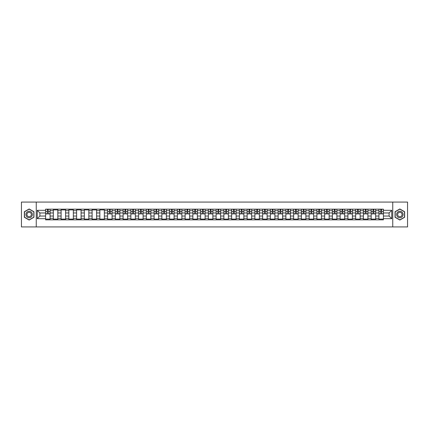 <?xml version="1.0" encoding="UTF-8"?>
<svg xmlns="http://www.w3.org/2000/svg" width="429" height="429" viewBox="0 0 429 429"><rect width="100%" height="100%" fill="white"/><g stroke="black" fill="none" stroke-linecap="round" stroke-linejoin="round"><path stroke-width="0.64" d="M392.744 226.925L407.55 226.925L407.55 202.075L21.45 202.075L21.45 226.925L392.744 226.925L392.744 202.075M53.352 219.841L53.352 210.671L50.07 210.671L50.07 219.841M50.07 210.671L50.07 209.159M53.352 210.671L53.352 209.159M57.824 209.159L57.824 219.841M61.106 219.841L61.106 209.159M65.578 209.159L65.578 219.841M68.855 219.841L68.855 209.159M73.327 209.159L73.327 219.841M76.609 219.841L76.609 209.159M81.081 209.159L81.081 219.841M84.357 219.841L84.357 209.159M88.83 209.159L88.83 219.841M92.112 219.841L92.112 209.159M96.584 209.159L96.584 219.841M99.86 219.841L99.86 209.159M104.333 209.159L104.333 219.841M107.615 219.841L107.615 209.159M112.087 209.159L112.087 219.841M115.369 219.841L115.369 209.159M119.836 209.159L119.836 219.841M123.118 219.841L123.118 209.159M127.59 209.159L127.59 219.841M130.872 219.841L130.872 209.159M135.344 209.159L135.344 219.841M138.621 219.841L138.621 209.159M143.093 209.159L143.093 219.841M146.375 219.841L146.375 209.159M150.847 209.159L150.847 219.841M154.124 219.841L154.124 209.159M158.596 209.159L158.596 219.841M161.878 219.841L161.878 209.159M166.35 209.159L166.35 219.841M169.627 219.841L169.627 209.159M174.099 209.159L174.099 219.841M177.381 219.841L177.381 209.159M181.853 209.159L181.853 219.841M185.135 219.841L185.135 209.159M189.607 209.159L189.607 219.841M192.884 219.841L192.884 209.159M197.356 209.159L197.356 219.841M200.638 219.841L200.638 209.159M205.11 209.159L205.11 219.841M208.387 219.841L208.387 209.159M212.859 209.159L212.859 219.841M216.141 219.841L216.141 209.159M220.613 209.159L220.613 219.841M223.89 219.841L223.89 209.159M228.362 209.159L228.362 219.841M231.644 219.841L231.644 209.159M236.116 209.159L236.116 219.841M239.393 219.841L239.393 209.159M243.865 209.159L243.865 219.841M247.147 219.841L247.147 209.159M251.619 209.159L251.619 219.841M254.901 219.841L254.901 209.159M259.373 209.159L259.373 219.841M262.65 219.841L262.65 209.159M267.122 209.159L267.122 219.841M270.404 219.841L270.404 209.159M274.876 209.159L274.876 219.841M278.153 219.841L278.153 209.159M282.625 209.159L282.625 219.841M285.907 219.841L285.907 209.159M290.379 209.159L290.379 219.841M293.656 219.841L293.656 209.159M298.128 209.159L298.128 219.841M301.41 219.841L301.41 209.159M305.882 209.159L305.882 219.841M309.164 219.841L309.164 209.159M313.631 209.159L313.631 219.841M316.913 219.841L316.913 209.159M321.385 209.159L321.385 219.841M324.667 219.841L324.667 209.159M329.14 209.159L329.14 219.841M332.416 219.841L332.416 209.159M336.888 209.159L336.888 219.841M340.17 219.841L340.17 209.159M344.643 209.159L344.643 219.841M347.919 219.841L347.919 209.159M352.391 209.159L352.391 219.841M355.673 219.841L355.673 209.159M360.146 209.159L360.146 219.841M363.422 219.841L363.422 209.159M367.894 209.159L367.894 219.841M371.176 219.841L371.176 209.159M375.648 209.159L375.648 219.841M378.93 219.841L378.93 209.159M378.93 216.039L375.648 216.039M371.176 216.039L367.894 216.039M363.422 216.039L360.146 216.039M355.673 216.039L352.391 216.039M347.919 216.039L344.643 216.039M340.17 216.039L336.888 216.039M332.416 216.039L329.14 216.039M324.667 216.039L321.385 216.039M316.913 216.039L313.631 216.039M309.164 216.039L305.882 216.039M301.41 216.039L298.128 216.039M293.656 216.039L290.379 216.039M285.907 216.039L282.625 216.039M278.153 216.039L274.876 216.039M270.404 216.039L267.122 216.039M262.65 216.039L259.373 216.039M254.901 216.039L251.619 216.039M247.147 216.039L243.865 216.039M239.393 216.039L236.116 216.039M231.644 216.039L228.362 216.039M223.89 216.039L220.613 216.039M216.141 216.039L212.859 216.039M208.387 216.039L205.11 216.039M200.638 216.039L197.356 216.039M192.884 216.039L189.607 216.039M185.135 216.039L181.853 216.039M177.381 216.039L174.099 216.039M169.627 216.039L166.35 216.039M161.878 216.039L158.596 216.039M154.124 216.039L150.847 216.039M146.375 216.039L143.093 216.039M138.621 216.039L135.344 216.039M130.872 216.039L127.59 216.039M123.118 216.039L119.836 216.039M115.369 216.039L112.087 216.039M107.615 216.039L104.333 216.039M99.86 216.039L96.584 216.039M92.112 216.039L88.83 216.039M84.357 216.039L81.081 216.039M76.609 216.039L73.327 216.039M68.855 216.039L65.578 216.039M61.106 216.039L57.824 216.039M53.352 216.039L50.07 216.039M378.93 212.961L375.648 212.961M371.176 212.961L367.894 212.961M363.422 212.961L360.146 212.961M355.673 212.961L352.391 212.961M347.919 212.961L344.643 212.961M340.17 212.961L336.888 212.961M332.416 212.961L329.14 212.961M324.667 212.961L321.385 212.961M316.913 212.961L313.631 212.961M309.164 212.961L305.882 212.961M301.41 212.961L298.128 212.961M293.656 212.961L290.379 212.961M285.907 212.961L282.625 212.961M278.153 212.961L274.876 212.961M270.404 212.961L267.122 212.961M262.65 212.961L259.373 212.961M254.901 212.961L251.619 212.961M247.147 212.961L243.865 212.961M239.393 212.961L236.116 212.961M231.644 212.961L228.362 212.961M223.89 212.961L220.613 212.961M216.141 212.961L212.859 212.961M208.387 212.961L205.11 212.961M200.638 212.961L197.356 212.961M192.884 212.961L189.607 212.961M185.135 212.961L181.853 212.961M177.381 212.961L174.099 212.961M169.627 212.961L166.35 212.961M161.878 212.961L158.596 212.961M154.124 212.961L150.847 212.961M146.375 212.961L143.093 212.961M138.621 212.961L135.344 212.961M130.872 212.961L127.59 212.961M123.118 212.961L119.836 212.961M115.369 212.961L112.087 212.961M107.615 212.961L104.333 212.961M99.86 212.961L96.584 212.961M92.112 212.961L88.83 212.961M84.357 212.961L81.081 212.961M76.609 212.961L73.327 212.961M68.855 212.961L65.578 212.961M61.106 212.961L57.824 212.961M53.352 212.961L50.07 212.961M39.886 216.039L45.597 216.039L45.597 212.961L39.886 212.961L39.886 216.039L37.253 218.672L37.253 210.328L45.597 210.328L45.597 212.961M383.403 212.961L383.403 216.039L389.114 216.039L389.114 212.961L383.403 212.961L383.403 209.159L45.597 209.159L45.597 210.328M383.403 210.328L391.747 210.328L391.747 218.672L383.403 218.672L383.403 216.039M45.597 216.039L45.597 219.841L383.403 219.841L383.403 218.672M45.597 218.672L37.253 218.672M36.256 226.925L36.256 202.075M33.95 211.733L29.151 208.961L24.356 211.733L24.356 217.267L29.151 220.039L33.95 217.267L33.95 211.733M404.644 211.733L399.849 208.961L395.05 211.733L395.05 217.267L399.849 220.039L404.644 217.267L404.644 211.733M50.07 219.096L45.597 219.096M47.415 209.904L48.257 209.904M57.824 219.096L53.352 219.096M53.352 209.904L57.824 209.904M65.578 219.096L61.106 219.096M61.106 209.904L65.578 209.904M73.327 219.096L68.855 219.096M68.855 209.904L73.327 209.904M81.081 219.096L76.609 219.096M76.609 209.904L81.081 209.904M88.83 219.096L84.357 219.096M84.357 209.904L88.83 209.904M96.584 219.096L92.112 219.096M92.112 209.904L96.584 209.904M104.333 219.096L99.86 219.096M99.86 209.904L104.333 209.904M112.087 219.096L107.615 219.096M109.427 209.904L110.274 209.904M119.836 219.096L115.369 219.096M117.181 209.904L118.023 209.904M127.59 219.096L123.118 219.096M124.93 209.904L125.777 209.904M135.344 219.096L130.872 219.096M132.684 209.904L133.526 209.904M143.093 219.096L138.621 219.096M140.433 209.904L141.28 209.904M150.847 219.096L146.375 219.096M148.187 209.904L149.035 209.904M158.596 219.096L154.124 219.096M155.942 209.904L156.783 209.904M166.35 219.096L161.878 219.096M163.69 209.904L164.538 209.904M174.099 219.096L169.627 219.096M171.444 209.904L172.286 209.904M181.853 219.096L177.381 219.096M179.193 209.904L180.041 209.904M189.607 219.096L185.135 219.096M186.947 209.904L187.789 209.904M197.356 219.096L192.884 219.096M194.696 209.904L195.544 209.904M205.11 219.096L200.638 219.096M202.45 209.904L203.292 209.904M212.859 219.096L208.387 219.096M210.199 209.904L211.047 209.904M220.613 219.096L216.141 219.096M217.953 209.904L218.801 209.904M228.362 219.096L223.89 219.096M225.708 209.904L226.55 209.904M236.116 219.096L231.644 219.096M233.456 209.904L234.304 209.904M243.865 219.096L239.393 219.096M241.211 209.904L242.053 209.904M251.619 219.096L247.147 219.096M248.959 209.904L249.807 209.904M259.373 219.096L254.901 219.096M256.714 209.904L257.556 209.904M267.122 219.096L262.65 219.096M264.462 209.904L265.31 209.904M274.876 219.096L270.404 219.096M272.217 209.904L273.058 209.904M282.625 219.096L278.153 219.096M279.965 209.904L280.813 209.904M290.379 219.096L285.907 219.096M287.72 209.904L288.567 209.904M298.128 219.096L293.656 219.096M295.474 209.904L296.316 209.904M305.882 219.096L301.41 219.096M303.223 209.904L304.07 209.904M313.631 219.096L309.164 219.096M310.977 209.904L311.819 209.904M321.385 219.096L316.913 219.096M318.726 209.904L319.573 209.904M329.14 219.096L324.667 219.096M326.48 209.904L327.322 209.904M336.888 219.096L332.416 219.096M334.229 209.904L335.076 209.904M344.643 219.096L340.17 219.096M341.983 209.904L342.83 209.904M352.391 219.096L347.919 219.096M349.737 209.904L350.579 209.904M360.146 219.096L355.673 219.096M357.486 209.904L358.333 209.904M367.894 219.096L363.422 219.096M365.24 209.904L366.082 209.904M375.648 219.096L371.176 219.096M372.989 209.904L373.836 209.904M383.403 219.096L378.93 219.096M380.743 209.904L381.585 209.904M37.253 210.328L39.886 212.961M389.114 216.039L391.747 218.672M389.114 212.961L391.747 210.328M48.257 213.926L48.257 209.207L50.048 209.207L50.048 213.926L48.257 213.926M47.415 209.856L48.257 209.856M48.981 209.207L45.624 209.207L45.624 213.926L47.415 213.926L47.415 209.207L46.691 209.207M26.357 216.114A3.228 3.228 0 0 0 30.765 217.299A3.228 3.228 0 0 0 31.95 212.886A3.228 3.228 0 0 0 27.536 211.701A3.228 3.228 0 0 0 26.357 216.114M27.236 215.605A2.209 2.209 0 0 0 30.255 216.414A2.209 2.209 0 0 0 31.065 213.395A2.209 2.209 0 0 0 28.046 212.586A2.209 2.209 0 0 0 27.236 215.605M29.151 209.137L33.8 211.819L33.8 217.181L29.151 219.863L24.507 217.181L24.507 211.819L29.151 209.137M397.05 216.114A3.228 3.228 0 0 0 401.464 217.299A3.228 3.228 0 0 0 402.643 212.886A3.228 3.228 0 0 0 398.235 211.701A3.228 3.228 0 0 0 397.05 216.114M397.935 215.605A2.209 2.209 0 0 0 400.954 216.414A2.209 2.209 0 0 0 401.764 213.395A2.209 2.209 0 0 0 398.745 212.586A2.209 2.209 0 0 0 397.935 215.605M399.849 209.137L404.493 211.819L404.493 217.181L399.849 219.863L395.2 217.181L395.2 211.819L399.849 209.137M110.274 213.926L110.274 209.207L112.06 209.207L112.06 213.926L110.274 213.926M109.427 209.856L110.274 209.856M110.993 209.207L107.641 209.207L107.641 213.926L109.427 213.926L109.427 209.207L108.709 209.207M118.023 213.926L118.023 209.207L119.814 209.207L119.814 213.926L118.023 213.926M117.181 209.856L118.023 209.856M118.747 209.207L115.39 209.207L115.39 213.926L117.181 213.926L117.181 209.207L116.457 209.207M125.777 213.926L125.777 209.207L127.563 209.207L127.563 213.926L125.777 213.926M124.93 209.856L125.777 209.856M126.496 209.207L123.144 209.207L123.144 213.926L124.93 213.926L124.93 209.207L124.212 209.207M133.526 213.926L133.526 209.207L135.317 209.207L135.317 213.926L133.526 213.926M132.684 209.856L133.526 209.856M134.25 209.207L130.893 209.207L130.893 213.926L132.684 213.926L132.684 209.207L131.96 209.207M141.28 213.926L141.28 209.207L143.072 209.207L143.072 213.926L141.28 213.926M140.433 209.856L141.28 209.856M141.999 209.207L138.647 209.207L138.647 213.926L140.433 213.926L140.433 209.207L139.715 209.207M149.035 213.926L149.035 209.207L150.82 209.207L150.82 213.926L149.035 213.926M148.187 209.856L149.035 209.856M149.753 209.207L146.396 209.207L146.396 213.926L148.187 213.926L148.187 209.207L147.469 209.207M156.783 213.926L156.783 209.207L158.574 209.207L158.574 213.926L156.783 213.926M155.942 209.856L156.783 209.856M157.502 209.207L154.15 209.207L154.15 213.926L155.942 213.926L155.942 209.207L155.218 209.207M164.538 213.926L164.538 209.207L166.323 209.207L166.323 213.926L164.538 213.926M163.69 209.856L164.538 209.856M165.256 209.207L161.905 209.207L161.905 213.926L163.69 213.926L163.69 209.207L162.972 209.207M172.286 213.926L172.286 209.207L174.077 209.207L174.077 213.926L172.286 213.926M171.444 209.856L172.286 209.856M173.01 209.207L169.653 209.207L169.653 213.926L171.444 213.926L171.444 209.207L170.721 209.207M180.041 213.926L180.041 209.207L181.826 209.207L181.826 213.926L180.041 213.926M179.193 209.856L180.041 209.856M180.759 209.207L177.408 209.207L177.408 213.926L179.193 213.926L179.193 209.207L178.475 209.207M187.789 213.926L187.789 209.207L189.58 209.207L189.58 213.926L187.789 213.926M186.947 209.856L187.789 209.856M188.513 209.207L185.156 209.207L185.156 213.926L186.947 213.926L186.947 209.207L186.224 209.207M195.544 213.926L195.544 209.207L197.329 209.207L197.329 213.926L195.544 213.926M194.696 209.856L195.544 209.856M196.262 209.207L192.911 209.207L192.911 213.926L194.696 213.926L194.696 209.207L193.978 209.207M203.292 213.926L203.292 209.207L205.083 209.207L205.083 213.926L203.292 213.926M202.45 209.856L203.292 209.856M204.016 209.207L200.659 209.207L200.659 213.926L202.45 213.926L202.45 209.207L201.732 209.207M211.047 213.926L211.047 209.207L212.838 209.207L212.838 213.926L211.047 213.926M210.199 209.856L211.047 209.856M211.765 209.207L208.414 209.207L208.414 213.926L210.199 213.926L210.199 209.207L209.481 209.207M218.801 213.926L218.801 209.207L220.586 209.207L220.586 213.926L218.801 213.926M217.953 209.856L218.801 209.856M219.519 209.207L216.162 209.207L216.162 213.926L217.953 213.926L217.953 209.207L217.235 209.207M226.55 213.926L226.55 209.207L228.341 209.207L228.341 213.926L226.55 213.926M225.708 209.856L226.55 209.856M227.268 209.207L223.917 209.207L223.917 213.926L225.708 213.926L225.708 209.207L224.984 209.207M234.304 213.926L234.304 209.207L236.089 209.207L236.089 213.926L234.304 213.926M233.456 209.856L234.304 209.856M235.022 209.207L231.671 209.207L231.671 213.926L233.456 213.926L233.456 209.207L232.738 209.207M242.053 213.926L242.053 209.207L243.844 209.207L243.844 213.926L242.053 213.926M241.211 209.856L242.053 209.856M242.776 209.207L239.42 209.207L239.42 213.926L241.211 213.926L241.211 209.207L240.487 209.207M249.807 213.926L249.807 209.207L251.592 209.207L251.592 213.926L249.807 213.926M248.959 209.856L249.807 209.856M250.525 209.207L247.174 209.207L247.174 213.926L248.959 213.926L248.959 209.207L248.241 209.207M257.556 213.926L257.556 209.207L259.347 209.207L259.347 213.926L257.556 213.926M256.714 209.856L257.556 209.856M258.279 209.207L254.923 209.207L254.923 213.926L256.714 213.926L256.714 209.207L255.99 209.207M265.31 213.926L265.31 209.207L267.095 209.207L267.095 213.926L265.31 213.926M264.462 209.856L265.31 209.856M266.028 209.207L262.677 209.207L262.677 213.926L264.462 213.926L264.462 209.207L263.744 209.207M273.058 213.926L273.058 209.207L274.85 209.207L274.85 213.926L273.058 213.926M272.217 209.856L273.058 209.856M273.782 209.207L270.426 209.207L270.426 213.926L272.217 213.926L272.217 209.207L271.498 209.207M280.813 213.926L280.813 209.207L282.604 209.207L282.604 213.926L280.813 213.926M279.965 209.856L280.813 209.856M281.531 209.207L278.18 209.207L278.18 213.926L279.965 213.926L279.965 209.207L279.247 209.207M288.567 213.926L288.567 209.207L290.353 209.207L290.353 213.926L288.567 213.926M287.72 209.856L288.567 209.856M289.285 209.207L285.929 209.207L285.929 213.926L287.72 213.926L287.72 209.207L287.001 209.207M296.316 213.926L296.316 209.207L298.107 209.207L298.107 213.926L296.316 213.926M295.474 209.856L296.316 209.856M297.04 209.207L293.683 209.207L293.683 213.926L295.474 213.926L295.474 209.207L294.75 209.207M304.07 213.926L304.07 209.207L305.856 209.207L305.856 213.926L304.07 213.926M303.223 209.856L304.07 209.856M304.788 209.207L301.437 209.207L301.437 213.926L303.223 213.926L303.223 209.207L302.504 209.207M311.819 213.926L311.819 209.207L313.61 209.207L313.61 213.926L311.819 213.926M310.977 209.856L311.819 209.856M312.543 209.207L309.186 209.207L309.186 213.926L310.977 213.926L310.977 209.207L310.253 209.207M319.573 213.926L319.573 209.207L321.359 209.207L321.359 213.926L319.573 213.926M318.726 209.856L319.573 209.856M320.291 209.207L316.94 209.207L316.94 213.926L318.726 213.926L318.726 209.207L318.007 209.207M327.322 213.926L327.322 209.207L329.113 209.207L329.113 213.926L327.322 213.926M326.48 209.856L327.322 209.856M328.046 209.207L324.689 209.207L324.689 213.926L326.48 213.926L326.48 209.207L325.756 209.207M335.076 213.926L335.076 209.207L336.867 209.207L336.867 213.926L335.076 213.926M334.229 209.856L335.076 209.856M335.794 209.207L332.443 209.207L332.443 213.926L334.229 213.926L334.229 209.207L333.51 209.207M342.83 213.926L342.83 209.207L344.616 209.207L344.616 213.926L342.83 213.926M341.983 209.856L342.83 209.856M343.549 209.207L340.192 209.207L340.192 213.926L341.983 213.926L341.983 209.207L341.264 209.207M350.579 213.926L350.579 209.207L352.37 209.207L352.37 213.926L350.579 213.926M349.737 209.856L350.579 209.856M351.297 209.207L347.946 209.207L347.946 213.926L349.737 213.926L349.737 209.207L349.013 209.207M358.333 213.926L358.333 209.207L360.119 209.207L360.119 213.926L358.333 213.926M357.486 209.856L358.333 209.856M359.052 209.207L355.7 209.207L355.7 213.926L357.486 213.926L357.486 209.207L356.767 209.207M366.082 213.926L366.082 209.207L367.873 209.207L367.873 213.926L366.082 213.926M365.24 209.856L366.082 209.856M366.806 209.207L363.449 209.207L363.449 213.926L365.24 213.926L365.24 209.207L364.516 209.207M373.836 213.926L373.836 209.207L375.622 209.207L375.622 213.926L373.836 213.926M372.989 209.856L373.836 209.856M374.555 209.207L371.203 209.207L371.203 213.926L372.989 213.926L372.989 209.207L372.27 209.207M381.585 213.926L381.585 209.207L383.376 209.207L383.376 213.926L381.585 213.926M380.743 209.856L381.585 209.856M382.309 209.207L378.952 209.207L378.952 213.926L380.743 213.926L380.743 209.207L380.019 209.207M371.176 210.671L367.894 210.671M363.422 210.671L360.146 210.671M355.673 210.671L352.391 210.671M347.919 210.671L344.643 210.671M340.17 210.671L336.888 210.671M332.416 210.671L329.14 210.671M324.667 210.671L321.385 210.671M316.913 210.671L313.631 210.671M309.164 210.671L305.882 210.671M301.41 210.671L298.128 210.671M293.656 210.671L290.379 210.671M285.907 210.671L282.625 210.671M278.153 210.671L274.876 210.671M270.404 210.671L267.122 210.671M262.65 210.671L259.373 210.671M254.901 210.671L251.619 210.671M247.147 210.671L243.865 210.671M239.393 210.671L236.116 210.671M231.644 210.671L228.362 210.671M223.89 210.671L220.613 210.671M216.141 210.671L212.859 210.671M208.387 210.671L205.11 210.671M200.638 210.671L197.356 210.671M192.884 210.671L189.607 210.671M185.135 210.671L181.853 210.671M177.381 210.671L174.099 210.671M169.627 210.671L166.35 210.671M161.878 210.671L158.596 210.671M154.124 210.671L150.847 210.671M146.375 210.671L143.093 210.671M138.621 210.671L135.344 210.671M130.872 210.671L127.59 210.671M123.118 210.671L119.836 210.671M115.369 210.671L112.087 210.671M107.615 210.671L104.333 210.671M99.86 210.671L96.584 210.671M92.112 210.671L88.83 210.671M84.357 210.671L81.081 210.671M76.609 210.671L73.327 210.671M68.855 210.671L65.578 210.671M61.106 210.671L57.824 210.671M378.93 210.671L375.648 210.671M371.176 218.329L367.894 218.329M363.422 218.329L360.146 218.329M355.673 218.329L352.391 218.329M347.919 218.329L344.643 218.329M340.17 218.329L336.888 218.329M332.416 218.329L329.14 218.329M324.667 218.329L321.385 218.329M316.913 218.329L313.631 218.329M309.164 218.329L305.882 218.329M301.41 218.329L298.128 218.329M293.656 218.329L290.379 218.329M285.907 218.329L282.625 218.329M278.153 218.329L274.876 218.329M270.404 218.329L267.122 218.329M262.65 218.329L259.373 218.329M254.901 218.329L251.619 218.329M247.147 218.329L243.865 218.329M239.393 218.329L236.116 218.329M231.644 218.329L228.362 218.329M223.89 218.329L220.613 218.329M216.141 218.329L212.859 218.329M208.387 218.329L205.11 218.329M200.638 218.329L197.356 218.329M192.884 218.329L189.607 218.329M185.135 218.329L181.853 218.329M177.381 218.329L174.099 218.329M169.627 218.329L166.35 218.329M161.878 218.329L158.596 218.329M154.124 218.329L150.847 218.329M146.375 218.329L143.093 218.329M138.621 218.329L135.344 218.329M130.872 218.329L127.59 218.329M123.118 218.329L119.836 218.329M115.369 218.329L112.087 218.329M107.615 218.329L104.333 218.329M99.86 218.329L96.584 218.329M92.112 218.329L88.83 218.329M84.357 218.329L81.081 218.329M76.609 218.329L73.327 218.329M68.855 218.329L65.578 218.329M61.106 218.329L57.824 218.329M53.352 218.329L50.07 218.329M378.93 218.329L375.648 218.329M48.257 213.76L50.048 213.76M48.257 211.62L50.048 211.62M45.624 213.76L47.415 213.76M45.624 211.62L47.415 211.62M110.274 213.76L112.06 213.76M110.274 211.62L112.06 211.62M107.641 213.76L109.427 213.76M107.641 211.62L109.427 211.62M118.023 213.76L119.814 213.76M118.023 211.62L119.814 211.62M115.39 213.76L117.181 213.76M115.39 211.62L117.181 211.62M125.777 213.76L127.563 213.76M125.777 211.62L127.563 211.62M123.144 213.76L124.93 213.76M123.144 211.62L124.93 211.62M133.526 213.76L135.317 213.76M133.526 211.62L135.317 211.62M130.893 213.76L132.684 213.76M130.893 211.62L132.684 211.62M141.28 213.76L143.072 213.76M141.28 211.62L143.072 211.62M138.647 213.76L140.433 213.76M138.647 211.62L140.433 211.62M149.035 213.76L150.82 213.76M149.035 211.62L150.82 211.62M146.396 213.76L148.187 213.76M146.396 211.62L148.187 211.62M156.783 213.76L158.574 213.76M156.783 211.62L158.574 211.62M154.15 213.76L155.942 213.76M154.15 211.62L155.942 211.62M164.538 213.76L166.323 213.76M164.538 211.62L166.323 211.62M161.905 213.76L163.69 213.76M161.905 211.62L163.69 211.62M172.286 213.76L174.077 213.76M172.286 211.62L174.077 211.62M169.653 213.76L171.444 213.76M169.653 211.62L171.444 211.62M180.041 213.76L181.826 213.76M180.041 211.62L181.826 211.62M177.408 213.76L179.193 213.76M177.408 211.62L179.193 211.62M187.789 213.76L189.58 213.76M187.789 211.62L189.58 211.62M185.156 213.76L186.947 213.76M185.156 211.62L186.947 211.62M195.544 213.76L197.329 213.76M195.544 211.62L197.329 211.62M192.911 213.76L194.696 213.76M192.911 211.62L194.696 211.62M203.292 213.76L205.083 213.76M203.292 211.62L205.083 211.62M200.659 213.76L202.45 213.76M200.659 211.62L202.45 211.62M211.047 213.76L212.838 213.76M211.047 211.62L212.838 211.62M208.414 213.76L210.199 213.76M208.414 211.62L210.199 211.62M218.801 213.76L220.586 213.76M218.801 211.62L220.586 211.62M216.162 213.76L217.953 213.76M216.162 211.62L217.953 211.62M226.55 213.76L228.341 213.76M226.55 211.62L228.341 211.62M223.917 213.76L225.708 213.76M223.917 211.62L225.708 211.62M234.304 213.76L236.089 213.76M234.304 211.62L236.089 211.62M231.671 213.76L233.456 213.76M231.671 211.62L233.456 211.62M242.053 213.76L243.844 213.76M242.053 211.62L243.844 211.62M239.42 213.76L241.211 213.76M239.42 211.62L241.211 211.62M249.807 213.76L251.592 213.76M249.807 211.62L251.592 211.62M247.174 213.76L248.959 213.76M247.174 211.62L248.959 211.62M257.556 213.76L259.347 213.76M257.556 211.62L259.347 211.62M254.923 213.76L256.714 213.76M254.923 211.62L256.714 211.62M265.31 213.76L267.095 213.76M265.31 211.62L267.095 211.62M262.677 213.76L264.462 213.76M262.677 211.62L264.462 211.62M273.058 213.76L274.85 213.76M273.058 211.62L274.85 211.62M270.426 213.76L272.217 213.76M270.426 211.62L272.217 211.62M280.813 213.76L282.604 213.76M280.813 211.62L282.604 211.62M278.18 213.76L279.965 213.76M278.18 211.62L279.965 211.62M288.567 213.76L290.353 213.76M288.567 211.62L290.353 211.62M285.929 213.76L287.72 213.76M285.929 211.62L287.72 211.62M296.316 213.76L298.107 213.76M296.316 211.62L298.107 211.62M293.683 213.76L295.474 213.76M293.683 211.62L295.474 211.62M304.07 213.76L305.856 213.76M304.07 211.62L305.856 211.62M301.437 213.76L303.223 213.76M301.437 211.62L303.223 211.62M311.819 213.76L313.61 213.76M311.819 211.62L313.61 211.62M309.186 213.76L310.977 213.76M309.186 211.62L310.977 211.62M319.573 213.76L321.359 213.76M319.573 211.62L321.359 211.62M316.94 213.76L318.726 213.76M316.94 211.62L318.726 211.62M327.322 213.76L329.113 213.76M327.322 211.62L329.113 211.62M324.689 213.76L326.48 213.76M324.689 211.62L326.48 211.62M335.076 213.76L336.867 213.76M335.076 211.62L336.867 211.62M332.443 213.76L334.229 213.76M332.443 211.62L334.229 211.62M342.83 213.76L344.616 213.76M342.83 211.62L344.616 211.62M340.192 213.76L341.983 213.76M340.192 211.62L341.983 211.62M350.579 213.76L352.37 213.76M350.579 211.62L352.37 211.62M347.946 213.76L349.737 213.76M347.946 211.62L349.737 211.62M358.333 213.76L360.119 213.76M358.333 211.62L360.119 211.62M355.7 213.76L357.486 213.76M355.7 211.62L357.486 211.62M366.082 213.76L367.873 213.76M366.082 211.62L367.873 211.62M363.449 213.76L365.24 213.76M363.449 211.62L365.24 211.62M373.836 213.76L375.622 213.76M373.836 211.62L375.622 211.62M371.203 213.76L372.989 213.76M371.203 211.62L372.989 211.62M381.585 213.76L383.376 213.76M381.585 211.62L383.376 211.62M378.952 213.76L380.743 213.76M378.952 211.62L380.743 211.62"/></g></svg>
